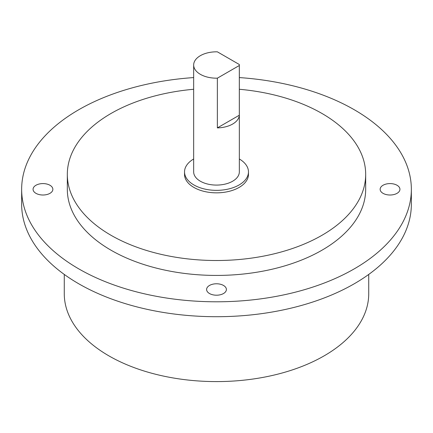 <?xml version="1.0" encoding="UTF-8"?>
<svg xmlns="http://www.w3.org/2000/svg" width="433" height="433" viewBox="0 0 433 433"><rect width="100%" height="100%" fill="white"/><g stroke="black" fill="none" stroke-linecap="round" stroke-linejoin="round"><path stroke-width="0.65" d="M223.498 293.531A9.894 5.71 0 0 0 226.394 289.488A9.894 5.71 0 0 0 220.289 284.21A9.894 5.71 0 0 0 209.502 285.45A9.894 5.71 0 0 0 206.606 289.488A9.894 5.71 0 0 0 212.711 294.77A9.894 5.71 0 0 0 223.498 293.531M35.966 193.34A9.894 5.71 0 0 0 46.748 194.574A9.894 5.71 0 0 0 52.858 189.297A9.894 5.71 0 0 0 49.957 185.259A9.894 5.71 0 0 0 39.176 184.02A9.894 5.71 0 0 0 33.065 189.297A9.894 5.71 0 0 0 35.966 193.34M397.034 185.259A9.894 5.71 0 0 0 386.252 184.02A9.894 5.71 0 0 0 380.142 189.297A9.894 5.71 0 0 0 383.043 193.34A9.894 5.71 0 0 0 393.824 194.574A9.894 5.71 0 0 0 399.935 189.297A9.894 5.71 0 0 0 397.034 185.259M200.355 74.324A22.835 13.185 0 0 0 217.361 78.178L217.361 127.897A22.835 13.185 0 0 0 239.319 115.221L239.319 65.502A22.835 13.185 0 0 0 239.335 65.004A22.835 13.185 0 0 0 239.319 64.506L217.361 51.83A22.835 13.185 0 0 0 193.665 65.004A22.835 13.185 0 0 0 200.355 74.324M193.665 65.004L193.665 171.896A22.835 13.185 0 0 0 200.355 181.221A22.835 13.185 0 0 0 225.236 184.079A22.835 13.185 0 0 0 239.335 171.896L239.335 65.004M193.665 158.981A31.966 18.457 0 0 0 184.534 171.896A31.966 18.457 0 0 0 193.897 184.945A31.966 18.457 0 0 0 228.732 188.95A31.966 18.457 0 0 0 248.466 171.896A31.966 18.457 0 0 0 239.335 158.981M184.534 171.896L184.534 174.385A31.966 18.457 0 0 0 193.897 187.435A31.966 18.457 0 0 0 228.732 191.435A31.966 18.457 0 0 0 248.466 174.385L248.466 171.896M193.665 89.268A149.179 86.129 0 0 0 67.321 174.385A149.179 86.129 0 0 0 111.01 235.287A149.179 86.129 0 0 0 273.591 253.954A149.179 86.129 0 0 0 365.679 174.385A149.179 86.129 0 0 0 321.99 113.478A149.179 86.129 0 0 0 239.335 89.268M67.321 174.385L67.321 189.297A149.179 86.129 0 0 0 111.01 250.204A149.179 86.129 0 0 0 273.591 268.871A149.179 86.129 0 0 0 365.679 189.297L365.679 174.385M193.665 77.577A194.85 112.493 0 0 0 21.65 189.297A194.85 112.493 0 0 0 78.719 268.844A194.85 112.493 0 0 0 291.068 293.233A194.85 112.493 0 0 0 411.35 189.297A194.85 112.493 0 0 0 354.281 109.749A194.85 112.493 0 0 0 239.335 77.577M21.65 189.297L21.65 204.214A194.85 112.493 0 0 0 78.719 283.761A194.85 112.493 0 0 0 291.068 308.144A194.85 112.493 0 0 0 411.35 204.214L411.35 189.297M64.273 274.435L64.273 293.704A152.227 87.888 0 0 0 108.862 355.85A152.227 87.888 0 0 0 274.755 374.902A152.227 87.888 0 0 0 368.727 293.704L368.727 274.435M239.319 65.502L217.361 78.178M239.319 115.221L217.361 127.897"/></g></svg>
